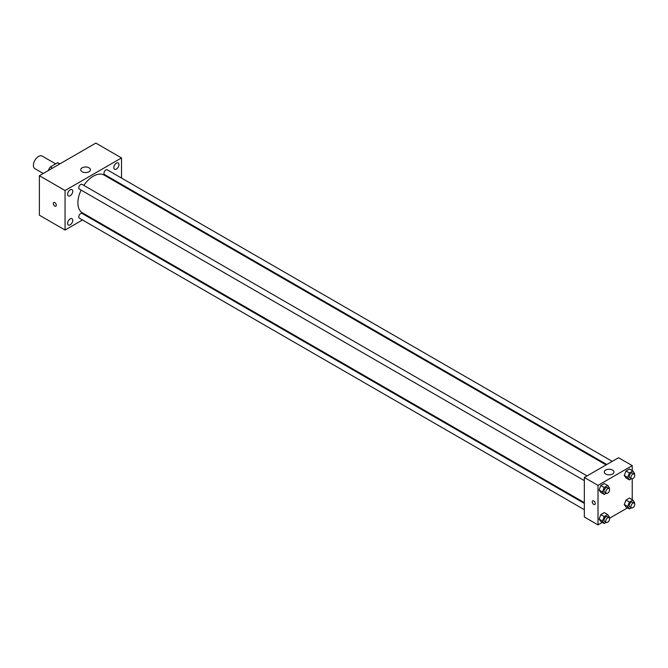<?xml version="1.0" encoding="UTF-8"?>
<svg xmlns="http://www.w3.org/2000/svg" width="668" height="668" viewBox="0 0 668 668"><rect width="100%" height="100%" fill="white"/><g stroke="black" fill="none" stroke-linecap="round" stroke-linejoin="round"><path stroke-width="1" d="M55.628 163.852L42.159 156.078A7.256 4.192 120 0 0 36.565 158.024A7.256 4.192 120 0 0 33.4 165.33A7.256 4.192 120 0 0 34.903 168.653L43.253 173.471M52.471 168.152L50.334 166.916L57.532 162.758A9.369 5.411 120 0 1 58.617 163.142L59.878 163.869M48.372 170.515L48.372 170.307A9.369 5.411 120 0 1 50.334 166.916M59.669 163.994L57.532 162.758M82.49 219.964L65.055 230.034L39.387 215.213L39.387 175.701L95.85 143.102L121.518 157.924L121.518 178.055M116.382 163.134A3.632 2.096 120 0 0 114.011 166.332A3.632 2.096 120 0 0 114.57 169.246A3.632 2.096 120 0 0 118.194 167.15A3.632 2.096 120 0 0 118.194 162.959A3.632 2.096 120 0 0 116.382 163.134M70.182 189.812A3.632 2.096 120 0 0 67.819 193.01A3.632 2.096 120 0 0 68.37 195.916A3.632 2.096 120 0 0 72.002 193.82A3.632 2.096 120 0 0 72.002 189.628A3.632 2.096 120 0 0 70.182 189.812M70.182 218.887A3.632 2.096 120 0 0 67.819 222.085A3.632 2.096 120 0 0 68.37 224.999A3.632 2.096 120 0 0 72.002 222.903A3.632 2.096 120 0 0 72.002 218.712A3.632 2.096 120 0 0 70.182 218.887M65.055 230.034L65.055 190.522L39.387 175.701M65.055 190.522L121.518 157.924M89.003 171.751A4.843 2.797 180 0 1 83.734 172.361A4.843 2.797 180 0 1 80.745 169.772A4.843 2.797 180 0 1 85.587 166.983A4.843 2.797 180 0 1 90.422 169.772A4.843 2.797 180 0 1 89.003 171.751M88.619 216.432L87.925 216.824M56.287 205.21A2.121 1.219 60 0 1 55.845 206.187A2.121 1.219 60 0 1 53.732 204.959A2.121 1.219 60 0 1 53.732 202.513A2.121 1.219 60 0 1 55.36 203.08A2.121 1.219 60 0 1 56.287 205.21M55.845 206.178A2.121 1.219 60 0 1 53.732 204.959A2.121 1.219 60 0 1 53.732 202.513M121.518 184.335L121.518 185.128M612.239 461.371L107.239 169.814A2.722 1.57 120 0 0 105.878 169.948A2.722 1.57 120 0 0 103.957 173.279A2.722 1.57 120 0 0 104.517 174.523L606.794 464.51M584.333 503.421L82.047 213.434A2.722 1.57 120 0 0 80.694 213.568A2.722 1.57 120 0 0 78.766 216.9A2.722 1.57 120 0 0 79.333 218.144L584.333 509.701M587.047 475.908L82.047 184.351A2.722 1.57 120 0 0 80.694 184.485A2.722 1.57 120 0 0 78.916 186.881A2.722 1.57 120 0 0 79.333 189.061L584.333 480.618M81.12 190.096A21.777 12.575 120 0 0 77.889 202.863A21.777 12.575 120 0 0 82.398 212.833L584.333 502.628M606.11 464.911L104.175 175.116A21.777 12.575 120 0 0 83.842 185.387M602.327 522.409L598.019 524.898L584.333 516.99L584.333 477.478L618.551 457.722L632.237 465.629L632.237 470.606M627.511 507.864L609.492 518.276M625.991 477.904L624.263 475.449L625.991 470.99L629.448 468.994L625.991 470.99L624.263 475.449L625.991 477.904L629.415 479.883L627.686 477.42L629.415 472.969L632.872 470.973L634.6 473.428L634.324 474.138M600.808 521.524L599.079 519.069L600.808 514.61L604.264 512.615L600.808 514.61L599.079 519.069L600.808 521.524L604.231 523.503L602.503 521.04L604.231 516.589L607.688 514.594L609.416 517.049L609.141 517.758M632.237 478.873L632.237 499.689M598.019 524.898L598.019 485.385L632.237 465.629M625.991 506.987L624.263 504.524L625.991 500.073L629.448 498.077L625.991 500.073L624.263 504.524L625.991 506.987L629.415 508.966L627.686 506.503L629.415 502.044L632.872 500.048L634.6 502.511L634.324 503.213M600.808 492.45L599.079 489.986L600.808 485.527L604.264 483.532L600.808 485.527L599.079 489.986L600.808 492.45L604.231 494.42L602.503 491.965L604.231 487.506L607.688 485.511L609.416 487.974L609.141 488.675M598.019 485.385L584.333 477.478M605.717 474.021A4.843 2.797 180 0 1 604.298 472.051A4.843 2.797 180 0 1 609.141 469.253A4.843 2.797 180 0 1 613.975 472.051A4.843 2.797 180 0 1 610.995 474.631A4.843 2.797 180 0 1 605.717 474.021M595.238 503.53A2.121 1.219 60 0 1 594.796 504.507A2.121 1.219 60 0 1 592.683 503.28A2.121 1.219 60 0 1 592.683 500.833A2.121 1.219 60 0 1 594.311 501.401A2.121 1.219 60 0 1 595.238 503.53M594.804 504.499A2.121 1.219 60 0 1 592.683 503.28A2.121 1.219 60 0 1 592.683 500.833M606.235 493.268L604.231 494.42M609.024 488.6L607.321 487.615A2.722 1.57 120 0 0 605.225 488.341A2.722 1.57 120 0 0 604.031 491.08A2.722 1.57 120 0 0 604.598 492.324L606.31 493.31A2.722 1.57 120 0 0 609.024 491.74A2.722 1.57 120 0 0 609.024 488.6A2.722 1.57 120 0 0 606.928 489.327A2.722 1.57 120 0 0 605.742 492.065A2.722 1.57 120 0 0 606.31 493.31M602.503 491.965L599.079 489.986M604.231 487.506L600.808 485.527M607.688 485.511L604.264 483.532M631.419 478.722L629.415 479.883M634.216 474.055L632.504 473.069A2.722 1.57 120 0 0 630.408 473.796A2.722 1.57 120 0 0 629.223 476.535A2.722 1.57 120 0 0 629.782 477.779L631.494 478.772A2.722 1.57 120 0 0 634.216 477.202A2.722 1.57 120 0 0 634.216 474.055A2.722 1.57 120 0 0 632.12 474.789A2.722 1.57 120 0 0 630.934 477.52A2.722 1.57 120 0 0 631.494 478.772M627.686 477.42L624.263 475.449M629.415 472.969L625.991 470.99M632.872 470.973L629.448 468.994M606.235 522.351L604.231 523.503M609.024 517.683L607.321 516.69A2.722 1.57 120 0 0 605.225 517.424A2.722 1.57 120 0 0 604.031 520.155A2.722 1.57 120 0 0 604.598 521.399L606.31 522.393A2.722 1.57 120 0 0 609.024 520.823A2.722 1.57 120 0 0 609.024 517.683A2.722 1.57 120 0 0 606.928 518.41A2.722 1.57 120 0 0 605.742 521.149A2.722 1.57 120 0 0 606.31 522.393M602.503 521.04L599.079 519.069M604.231 516.589L600.808 514.61M607.688 514.594L604.264 512.615M631.419 507.805L629.415 508.966M634.216 503.138L632.504 502.152A2.722 1.57 120 0 0 630.408 502.879A2.722 1.57 120 0 0 629.223 505.618A2.722 1.57 120 0 0 629.782 506.862L631.494 507.847A2.722 1.57 120 0 0 634.216 506.277A2.722 1.57 120 0 0 634.216 503.138A2.722 1.57 120 0 0 632.12 503.872A2.722 1.57 120 0 0 630.934 506.603A2.722 1.57 120 0 0 631.494 507.847M627.686 506.503L624.263 504.524M629.415 502.044L625.991 500.073M632.872 500.048L629.448 498.077"/></g></svg>
